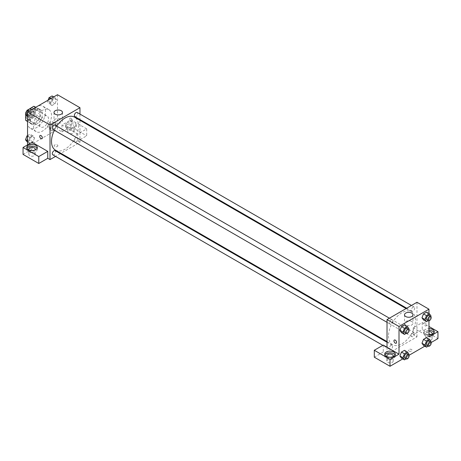 <?xml version="1.0" encoding="UTF-8"?>
<svg xmlns="http://www.w3.org/2000/svg" width="461" height="461" viewBox="0 0 461 461"><rect width="100%" height="100%" fill="white"/><g stroke="black" fill="none" stroke-linecap="round" stroke-linejoin="round"><path stroke-width="0.35" stroke-dasharray="2.31 1.73" d="M39.525 124.136A6.356 3.671 120 0 0 40.845 127.04A6.356 3.671 120 0 0 47.195 123.375A6.356 3.671 120 0 0 47.195 116.034A6.356 3.671 120 0 0 42.303 117.739A6.356 3.671 120 0 0 39.525 124.136M26.047 116.351A6.356 3.671 120 0 0 27.36 119.261A6.356 3.671 120 0 0 33.716 115.59A6.356 3.671 120 0 0 33.716 108.254A6.356 3.671 120 0 0 28.818 109.954A6.356 3.671 120 0 0 26.047 116.351M35.405 107.304L35.405 114.587A8.2 4.737 120 0 1 33.693 117.555L38.182 120.154A8.2 4.737 120 0 0 39.9 117.18L39.9 109.902L35.405 107.304A8.2 4.737 120 0 0 34.638 106.652M33.693 117.555L27.389 121.197A8.2 4.737 120 0 1 26.438 120.857M25.672 114.605L25.672 113.821M38.182 120.154L31.878 123.79L27.389 121.197M27.545 121.289L30.167 122.799L30.167 115.521L25.954 113.089M30.167 122.799A8.2 4.737 120 0 0 30.933 123.456A8.2 4.737 120 0 0 31.878 123.79M39.9 109.902A8.2 4.737 120 0 0 39.133 109.245A8.2 4.737 120 0 0 38.182 108.911L35.566 107.396M30.167 115.521A8.2 4.737 120 0 1 31.878 112.547L38.182 108.911M35.03 123.271A8.471 4.892 -60 0 1 30.795 123.686A8.471 4.892 -60 0 1 30.795 113.907A8.471 4.892 -60 0 1 39.271 109.015A8.471 4.892 -60 0 1 40.568 115.803A8.471 4.892 -60 0 1 35.03 123.271M36.528 124.136A8.471 4.892 120 0 0 42.066 116.668A8.471 4.892 120 0 0 40.77 109.879A8.471 4.892 120 0 0 34.235 112.15A8.471 4.892 120 0 0 30.541 120.673A8.471 4.892 120 0 0 32.293 124.551A8.471 4.892 120 0 0 36.528 124.136M31.878 112.547L27.597 110.075M39.9 117.18L35.405 114.587M27.545 122.407A12.712 7.336 120 0 0 30.178 128.221A12.712 7.336 120 0 0 42.885 120.886A12.712 7.336 120 0 0 42.885 106.209A12.712 7.336 120 0 0 33.094 109.614A12.712 7.336 120 0 0 27.545 122.407M33.532 125.865A12.712 7.336 120 0 0 36.165 131.679A12.712 7.336 120 0 0 48.878 124.343A12.712 7.336 120 0 0 48.878 109.666A12.712 7.336 120 0 0 39.081 113.072A12.712 7.336 120 0 0 33.532 125.865M57.498 94.73L57.498 129.322L27.545 146.615L27.545 144.887M34.523 138.023L33.013 141.925L29.982 143.671L28.473 141.515L29.982 137.614L33.013 135.868L34.523 138.023L33.013 141.925L29.982 143.671L28.473 141.515L29.982 137.614L33.013 135.868L34.523 138.023L31.527 136.295L30.017 140.19L26.992 141.942M50.52 128.786L52.035 124.885L55.061 123.139L56.57 125.294L55.061 129.195L52.035 130.941L50.52 128.786L52.035 124.885L55.061 123.139L56.57 125.294L55.061 129.195L52.035 130.941L50.52 128.786L47.523 127.057L49.039 123.156L52.064 121.41L53.58 123.565L52.064 127.461L49.039 129.213L47.523 127.057M50.52 103.327L52.035 99.426L55.061 97.68L56.57 99.835L55.061 103.731L52.035 105.483L50.52 103.327L52.035 99.426L55.061 97.68L56.57 99.835L55.061 103.731L52.035 105.483L50.52 103.327L47.523 101.599L48.077 100.17M28.473 116.057L29.982 112.156L33.013 110.41L34.523 112.565L33.013 116.46L29.982 118.212L28.473 116.057L29.982 112.156L33.013 110.41L34.523 112.565L33.013 116.46L29.982 118.212L28.473 116.057L27.545 115.521M70.982 118.298A1.856 1.072 -120 0 0 70.055 118.206A1.856 1.072 -120 0 0 70.055 120.344A1.856 1.072 -120 0 0 71.91 121.416A1.856 1.072 -120 0 0 72.193 119.929A1.856 1.072 -120 0 0 70.982 118.298M77.719 134.076L61.993 125L70.982 119.808L86.708 128.89L77.719 134.076L77.719 140.997L79.966 142.293L60.904 153.3M61.993 125L61.993 131.915L57.498 129.322M79.966 114.086L79.966 119.583M79.966 120.281L79.966 142.293M70.977 118.298A1.856 1.072 60 0 1 72.193 119.929A1.856 1.072 60 0 1 71.904 121.416A1.856 1.072 60 0 1 70.055 120.344A1.856 1.072 60 0 1 70.055 118.206A1.856 1.072 60 0 1 70.977 118.298M67.237 122.839A5.296 3.06 180 0 1 73.005 122.177A5.296 3.06 180 0 1 76.278 125A5.296 3.06 180 0 1 70.982 128.054A5.296 3.06 180 0 1 65.687 125A5.296 3.06 180 0 1 67.237 122.839M67.237 124.568A5.296 3.06 0 0 0 65.687 126.729A5.296 3.06 0 0 0 70.982 129.783A5.296 3.06 0 0 0 76.278 126.729A5.296 3.06 0 0 0 73.005 123.905A5.296 3.06 0 0 0 67.237 124.568M73.23 125.432A3.175 1.832 180 0 1 74.158 126.729A3.175 1.832 180 0 1 72.198 128.423A3.175 1.832 180 0 1 68.735 128.025A3.175 1.832 180 0 1 67.802 126.729A3.175 1.832 180 0 1 69.767 125.035A3.175 1.832 180 0 1 73.23 125.432M68.735 133.212A3.175 1.832 180 0 1 67.802 131.915A3.175 1.832 180 0 1 70.982 130.083A3.175 1.832 180 0 1 74.158 131.915A3.175 1.832 180 0 1 72.198 133.609A3.175 1.832 180 0 1 68.735 133.212M86.708 128.89L86.708 135.811L77.719 140.997M70.982 119.808L70.982 126.729L86.708 135.811M61.993 131.915L70.982 126.729M55.251 119.157A4.235 2.443 0 0 0 54.012 120.886A4.235 2.443 0 0 0 58.247 123.329A4.235 2.443 0 0 0 62.483 120.886A4.235 2.443 0 0 0 59.872 118.627A4.235 2.443 0 0 0 55.251 119.157M32.04 142.293L32.04 149.214L27.545 146.615M41.951 138.709L41.951 138.709A1.856 1.072 -120 0 0 41.951 136.571A1.856 1.072 -120 0 0 40.101 135.499L40.101 135.499M26.957 148.35A5.296 3.06 0 0 0 26.744 149.214A5.296 3.06 0 0 0 32.04 152.268A5.296 3.06 0 0 0 37.335 149.214A5.296 3.06 0 0 0 37.116 148.35M34.84 150.079A3.175 1.832 180 0 1 29.792 150.511A3.175 1.832 180 0 1 29.233 150.079M29.792 155.697A3.175 1.832 180 0 1 28.859 154.4A3.175 1.832 180 0 1 32.04 152.568A3.175 1.832 180 0 1 35.215 154.4A3.175 1.832 180 0 1 33.255 156.095A3.175 1.832 180 0 1 29.792 155.697M32.04 149.214L23.05 154.4M57.314 146.512A1.856 1.072 0 0 0 57.856 145.751A1.856 1.072 0 0 0 56 144.685A1.856 1.072 0 0 0 54.15 145.751A1.856 1.072 0 0 0 55.291 146.742A1.856 1.072 0 0 0 57.314 146.512A1.856 1.072 180 0 1 55.291 146.742A1.856 1.072 180 0 1 54.15 145.751A1.856 1.072 180 0 1 56 144.679A1.856 1.072 180 0 1 57.856 145.751A1.856 1.072 180 0 1 57.314 146.506M60.299 153.651L55.539 156.4M52.773 129.345A2.38 1.377 120 0 0 54.611 128.705A2.38 1.377 120 0 0 55.648 126.308A2.38 1.377 120 0 0 55.153 125.219M77.696 139.038A2.38 1.377 120 0 0 77.206 137.948A2.38 1.377 120 0 0 75.368 138.588A2.38 1.377 120 0 0 74.33 140.985A2.38 1.377 120 0 0 74.82 142.074A2.38 1.377 120 0 0 76.659 141.435A2.38 1.377 120 0 0 77.696 139.038M52.773 154.804A2.38 1.377 120 0 0 54.611 154.164A2.38 1.377 120 0 0 55.648 151.767A2.38 1.377 120 0 0 55.153 150.678M74.82 116.616A2.38 1.377 120 0 0 76.659 115.976A2.38 1.377 120 0 0 77.696 113.579A2.38 1.377 120 0 0 77.206 112.49M55.458 150.159A19.062 11.006 120 0 0 70.147 145.048A19.062 11.006 120 0 0 78.468 125.865A19.062 11.006 120 0 0 74.521 117.134M56.72 126.124A19.062 11.006 120 0 0 54.34 130.25M388.519 336A19.062 11.006 120 0 0 392.472 344.73A19.062 11.006 120 0 0 411.535 333.724A19.062 11.006 120 0 0 411.535 311.711A19.062 11.006 120 0 0 396.84 316.816A19.062 11.006 120 0 0 388.519 336M392.663 320.879A2.38 1.377 -60 0 1 391.62 323.276A2.38 1.377 -60 0 1 389.787 323.916A2.38 1.377 -60 0 1 389.787 321.167A2.38 1.377 -60 0 1 392.167 319.79A2.38 1.377 -60 0 1 392.663 320.879M411.345 335.556A2.38 1.377 120 0 0 411.834 336.645A2.38 1.377 120 0 0 414.214 335.268A2.38 1.377 120 0 0 414.214 332.519A2.38 1.377 120 0 0 412.382 333.159A2.38 1.377 120 0 0 411.345 335.556M389.297 348.286A2.38 1.377 120 0 0 389.787 349.375A2.38 1.377 120 0 0 392.167 347.997A2.38 1.377 120 0 0 392.167 345.249A2.38 1.377 120 0 0 390.334 345.888A2.38 1.377 120 0 0 389.297 348.286M411.345 310.097A2.38 1.377 120 0 0 411.834 311.187A2.38 1.377 120 0 0 414.214 309.809A2.38 1.377 120 0 0 414.214 307.061A2.38 1.377 120 0 0 412.382 307.7A2.38 1.377 120 0 0 411.345 310.097M387.021 347.242L387.021 354.163L416.98 336.864L413.235 334.703L422.224 329.517L437.95 338.599M416.98 302.278L416.98 336.864M408.93 351.028A1.856 1.072 0 0 0 410.947 351.259A1.856 1.072 0 0 0 412.094 350.268A1.856 1.072 0 0 0 410.238 349.202A1.856 1.072 0 0 0 408.388 350.268A1.856 1.072 0 0 0 408.93 351.028A1.856 1.072 180 0 1 408.388 350.268A1.856 1.072 180 0 1 410.238 349.202A1.856 1.072 180 0 1 412.094 350.268A1.856 1.072 180 0 1 410.947 351.259A1.856 1.072 180 0 1 408.93 351.028M426.719 339.895A3.175 1.832 0 0 0 430.176 340.293A3.175 1.832 0 0 0 432.141 338.599A3.175 1.832 0 0 0 428.961 336.761A3.175 1.832 0 0 0 425.785 338.599A3.175 1.832 0 0 0 426.719 339.895M387.77 362.375A3.175 1.832 0 0 0 391.233 362.772A3.175 1.832 0 0 0 393.198 361.078A3.175 1.832 0 0 0 390.018 359.246A3.175 1.832 0 0 0 386.842 361.078A3.175 1.832 0 0 0 387.77 362.375M402.781 358.9L409.051 355.281M424.829 346.171L431.098 342.552M374.292 357.189L383.281 352.002L387.021 354.163M431.767 334.271A3.175 1.832 180 0 1 426.719 334.703A3.175 1.832 180 0 1 425.785 333.407A3.175 1.832 180 0 1 428.961 331.574M428.961 330.353A5.296 3.06 0 0 0 425.221 331.246A5.296 3.06 0 0 0 423.665 333.407A5.296 3.06 0 0 0 428.961 336.467A5.296 3.06 0 0 0 434.256 333.407A5.296 3.06 0 0 0 434.043 332.542M428.961 334.738A5.296 3.06 180 0 1 423.665 331.678A5.296 3.06 180 0 1 425.221 329.517A5.296 3.06 180 0 1 428.961 328.618M392.824 356.756A3.175 1.832 180 0 1 387.77 357.189A3.175 1.832 180 0 1 387.217 356.756M384.941 355.028A5.296 3.06 0 0 0 384.722 355.892A5.296 3.06 0 0 0 390.018 358.946A5.296 3.06 0 0 0 395.313 355.892A5.296 3.06 0 0 0 395.1 355.028M383.281 345.082L383.281 352.002M428.961 336.864L413.235 327.788L422.224 322.596L428.961 326.492M422.224 322.596L422.224 329.517M413.235 327.788L413.235 334.703M421.982 343.249L423.498 339.348M428.033 339.757L426.523 337.602L428.038 339.751L426.517 343.652L423.498 345.404L426.523 343.652L428.033 339.757L431.029 341.486M428.033 314.293L426.517 318.194L423.498 319.946L426.523 318.194L428.033 314.293L426.523 312.143L428.033 314.293L431.029 316.027M421.982 317.79L423.498 313.889M405.985 327.022L404.47 330.923L401.445 332.675L404.476 330.923L405.985 327.022L404.476 324.872L405.985 327.022L408.982 328.756M399.935 330.52L401.45 326.618M399.935 355.978L401.45 352.077M405.985 352.486L404.476 350.331L405.991 352.481L404.47 356.382L401.445 358.134L404.476 356.382L405.985 352.486L408.982 354.215M428.961 313.549L428.961 320.793M411.736 321.513A4.235 2.443 0 0 0 407.121 320.983A4.235 2.443 0 0 0 404.504 323.242A4.235 2.443 0 0 0 408.74 325.685A4.235 2.443 0 0 0 412.981 323.242A4.235 2.443 0 0 0 411.736 321.513M396.189 343.226L396.189 343.226A1.856 1.072 -120 0 0 396.189 341.088A1.856 1.072 -120 0 0 394.334 340.016L394.334 340.016M425.221 322.815A1.856 1.072 -120 0 0 424.293 322.723A1.856 1.072 -120 0 0 424.293 324.861A1.856 1.072 -120 0 0 426.143 325.933A1.856 1.072 -120 0 0 426.431 324.446A1.856 1.072 -120 0 0 425.221 322.815A1.856 1.072 60 0 1 426.431 324.446A1.856 1.072 60 0 1 426.143 325.933A1.856 1.072 60 0 1 424.293 324.861A1.856 1.072 60 0 1 424.293 322.723A1.856 1.072 60 0 1 425.215 322.815M408.746 329.373L407.472 332.652L406.199 333.389M404.764 332.565A2.38 1.377 120 0 0 407.149 331.188A2.38 1.377 120 0 0 407.149 328.439M407.472 332.652L404.476 330.923M430.793 316.644L429.519 319.922L428.246 320.66M426.811 319.836A2.38 1.377 120 0 0 429.197 318.459A2.38 1.377 120 0 0 429.197 315.71M429.519 319.922L426.523 318.194M408.746 354.832L407.472 358.116L406.199 358.848M404.764 358.024A2.38 1.377 120 0 0 407.149 356.647A2.38 1.377 120 0 0 407.149 353.898M407.472 358.116L404.476 356.382M430.793 342.102L429.519 345.387L428.246 346.119M426.811 345.295A2.38 1.377 120 0 0 429.197 343.918A2.38 1.377 120 0 0 429.197 341.169M429.519 345.387L426.523 343.652M30.017 108.681L31.527 110.83L30.017 114.731L26.992 116.483M26.819 113.55A2.38 1.377 120 0 0 27.314 114.645A2.38 1.377 120 0 0 29.694 113.268A2.38 1.377 120 0 0 29.694 110.519A2.38 1.377 120 0 0 27.856 111.159A2.38 1.377 120 0 0 26.819 113.55M34.523 112.565L31.527 110.83M33.013 116.46L30.017 114.731M29.982 118.212L27.545 116.8M29.982 112.156L28.651 111.389M33.013 110.41L31.676 109.637M26.807 113.544A2.38 1.377 120 0 0 27.297 114.633A2.38 1.377 120 0 0 29.683 113.262A2.38 1.377 120 0 0 29.683 110.513A2.38 1.377 120 0 0 27.844 111.147A2.38 1.377 120 0 0 26.807 113.544M52.064 95.951L53.58 98.101L52.064 102.002L49.039 103.754L47.523 101.599M48.866 100.821A2.38 1.377 120 0 0 49.362 101.916A2.38 1.377 120 0 0 51.741 100.538A2.38 1.377 120 0 0 51.741 97.79A2.38 1.377 120 0 0 49.903 98.429A2.38 1.377 120 0 0 48.866 100.821A2.38 1.377 120 0 0 49.35 101.904A2.38 1.377 120 0 0 51.73 100.533A2.38 1.377 120 0 0 51.73 97.784A2.38 1.377 120 0 0 49.892 98.418A2.38 1.377 120 0 0 48.854 100.815M56.57 99.835L53.58 98.101M55.061 103.731L52.064 102.002M52.035 105.483L49.039 103.754M52.035 99.426L50.698 98.66M55.061 97.68L53.724 96.908M27.545 135.569L30.017 134.139L31.527 136.295M26.819 139.009A2.38 1.377 120 0 0 27.314 140.104A2.38 1.377 120 0 0 29.694 138.726A2.38 1.377 120 0 0 29.694 135.978A2.38 1.377 120 0 0 27.856 136.617A2.38 1.377 120 0 0 26.819 139.009M33.013 141.925L30.017 140.19M29.982 143.671L27.545 142.259M28.473 141.515L27.545 140.98M29.982 137.614L27.545 136.208M33.013 135.868L30.017 134.139M26.807 139.003A2.38 1.377 120 0 0 27.297 140.092A2.38 1.377 120 0 0 29.683 138.721A2.38 1.377 120 0 0 29.683 135.972A2.38 1.377 120 0 0 27.844 136.606A2.38 1.377 120 0 0 26.807 139.003M48.866 126.279A2.38 1.377 120 0 0 49.362 127.374A2.38 1.377 120 0 0 51.741 125.997A2.38 1.377 120 0 0 51.741 123.248A2.38 1.377 120 0 0 49.903 123.888A2.38 1.377 120 0 0 48.866 126.279A2.38 1.377 120 0 0 49.35 127.363A2.38 1.377 120 0 0 51.73 125.991A2.38 1.377 120 0 0 51.73 123.243A2.38 1.377 120 0 0 49.892 123.876A2.38 1.377 120 0 0 48.854 126.274M56.57 125.294L53.58 123.565M55.061 129.195L52.064 127.461M52.035 130.941L49.039 129.213M52.035 124.885L49.039 123.156M55.061 123.139L52.064 121.41M27.36 119.261L40.845 127.04M33.716 108.254L47.195 116.034M40.77 109.879L39.271 109.015M32.293 124.551L30.795 123.686M39.133 109.245L35.745 107.292M30.933 123.456L27.545 121.497M48.878 109.666L42.885 106.209M36.165 131.679L30.178 128.221M65.687 125L65.687 126.729M76.278 125L76.278 126.729M74.158 131.915L74.158 126.729M67.802 131.915L67.802 126.729M54.012 112.461L54.012 120.886M62.483 112.461L62.483 120.886M26.744 147.485L26.744 149.214M37.335 147.485L37.335 149.214M35.215 154.4L35.215 149.214M28.859 154.4L28.859 149.214M411.535 311.711L406.089 308.565M392.472 344.73L387.021 341.584M387.021 322.32L389.787 323.916M389.407 318.194L392.167 319.79M414.214 332.519L77.206 137.948M411.834 336.645L74.82 142.074M392.167 345.249L387.021 342.281M389.787 349.375L382.814 345.347M414.214 307.061L411.454 305.464M411.834 311.187L406.688 308.219M432.141 338.599L432.141 333.407M425.785 338.599L425.785 333.407M423.665 331.678L423.665 333.407M434.256 331.678L434.256 333.407M393.198 361.078L393.198 355.892M386.842 361.078L386.842 355.892M384.722 354.163L384.722 355.892M395.313 354.163L395.313 355.892M404.504 314.817L404.504 323.242M412.981 314.817L412.981 323.242"/><path stroke-width="0.69" d="M27.597 110.075L33.693 106.318A8.2 4.737 120 0 1 34.638 106.652L35.745 107.292M27.545 121.289L25.672 120.206A8.2 4.737 120 0 0 26.438 120.857L27.545 121.497M25.672 120.206L25.672 114.605M25.672 113.821L25.672 112.928A8.2 4.737 120 0 1 26.911 110.623M27.389 109.954A8.2 4.737 120 0 0 27.084 110.369M35.566 107.396L33.693 106.318M27.545 144.887L27.545 112.029L57.498 94.73L79.966 107.701L79.966 114.086M79.966 119.583L79.966 120.281M55.251 110.732A4.235 2.443 180 0 1 59.872 110.202A4.235 2.443 180 0 1 62.483 112.461A4.235 2.443 180 0 1 58.247 114.904A4.235 2.443 180 0 1 54.012 112.461A4.235 2.443 180 0 1 55.251 110.732M55.539 156.4L50.013 159.587L50.013 125L27.545 112.029M50.013 125L79.966 107.701M40.101 135.499A1.856 1.072 -120 0 0 39.813 136.986A1.856 1.072 -120 0 0 41.023 138.617A1.856 1.072 60 0 1 39.813 136.986A1.856 1.072 60 0 1 40.095 135.499A1.856 1.072 60 0 1 41.951 136.571A1.856 1.072 60 0 1 41.951 138.709A1.856 1.072 60 0 1 41.023 138.617A1.856 1.072 -120 0 0 41.951 138.709M47.765 151.375L32.04 142.293L23.05 147.485L38.776 156.561L47.765 151.375L47.765 158.29L50.013 159.587M28.294 145.319A5.296 3.06 180 0 1 34.062 144.656A5.296 3.06 180 0 1 37.335 147.485A5.296 3.06 180 0 1 32.04 150.54A5.296 3.06 180 0 1 26.744 147.485A5.296 3.06 180 0 1 28.294 145.319M37.116 148.35A5.296 3.06 0 0 0 28.294 147.047A5.296 3.06 0 0 0 26.957 148.35M29.233 150.079A3.175 1.832 180 0 1 28.859 149.214A3.175 1.832 180 0 1 30.824 147.52A3.175 1.832 180 0 1 34.281 147.918A3.175 1.832 180 0 1 35.215 149.214A3.175 1.832 180 0 1 34.84 150.079M38.776 156.561L38.776 163.482L47.765 158.29M23.05 147.485L23.05 154.4L38.776 163.482M60.904 153.3L60.299 153.651M389.407 318.194L55.153 125.219A2.38 1.377 120 0 0 52.773 126.596A2.38 1.377 120 0 0 52.773 129.345L387.021 322.32M387.021 342.281L55.153 150.678A2.38 1.377 120 0 0 53.32 151.317A2.38 1.377 120 0 0 52.283 153.715A2.38 1.377 120 0 0 52.773 154.804L382.814 345.347M411.454 305.464L77.206 112.49A2.38 1.377 120 0 0 75.368 113.129A2.38 1.377 120 0 0 74.33 115.527A2.38 1.377 120 0 0 74.82 116.616L406.688 308.219M406.089 308.565L74.521 117.134A19.062 11.006 120 0 0 56.72 126.124M54.34 130.25A19.062 11.006 120 0 0 51.511 141.429A19.062 11.006 120 0 0 55.458 150.159L387.021 341.584M387.021 347.242L383.281 345.082L374.292 350.268L390.018 359.35L399.007 354.163L387.021 347.242L387.021 319.571L416.98 302.278L428.961 309.193L428.961 313.549M374.292 350.268L374.292 357.189L390.018 366.27L402.781 358.9M409.051 355.281L424.829 346.171M431.098 342.552L437.95 338.599L437.95 331.678L428.961 336.864L428.961 320.793M428.961 331.574A3.175 1.832 180 0 1 431.208 332.11A3.175 1.832 180 0 1 432.141 333.407A3.175 1.832 180 0 1 431.767 334.271M434.043 332.542A5.296 3.06 0 0 0 428.961 330.353M428.961 328.618A5.296 3.06 180 0 1 434.256 331.678A5.296 3.06 180 0 1 428.961 334.738M387.217 356.756A3.175 1.832 180 0 1 386.842 355.892A3.175 1.832 180 0 1 390.018 354.06A3.175 1.832 180 0 1 393.198 355.892A3.175 1.832 180 0 1 392.824 356.756M395.1 355.028A5.296 3.06 0 0 0 386.272 353.731A5.296 3.06 0 0 0 384.941 355.028M386.272 352.002A5.296 3.06 180 0 1 392.046 351.34A5.296 3.06 180 0 1 395.313 354.163A5.296 3.06 180 0 1 390.018 357.217A5.296 3.06 180 0 1 384.722 354.163A5.296 3.06 180 0 1 386.272 352.002M390.018 359.35L390.018 366.27M428.961 326.492L437.95 331.678M426.488 341.077L423.498 339.348L426.523 337.602L423.498 339.348L421.982 343.249L423.498 345.404L421.982 343.249L424.979 344.978L426.488 341.077L429.519 339.331L431.029 341.486L430.793 342.102M428.246 320.66L426.488 321.674L423.498 319.946L421.976 317.796L423.498 313.889L426.523 312.143L423.498 313.889L426.488 315.618L429.519 313.872L431.029 316.027L430.793 316.644M406.199 333.389L404.441 334.404L401.445 332.675L399.929 330.525M404.441 334.404L402.931 332.248L404.441 328.347L401.445 326.618L404.476 324.872L401.445 326.618L399.935 330.52L401.445 332.675M406.199 358.848L404.441 359.862L402.931 357.707L404.441 353.806L401.445 352.077L404.476 350.331L401.445 352.077L399.935 355.978L401.445 358.134L399.929 355.984M399.007 354.163L399.007 326.486L428.961 309.193M411.736 313.082A4.235 2.443 180 0 1 412.981 314.817A4.235 2.443 180 0 1 408.74 317.26A4.235 2.443 180 0 1 404.504 314.817A4.235 2.443 180 0 1 407.121 312.552A4.235 2.443 180 0 1 411.736 313.082M399.007 326.486L387.021 319.571M394.334 340.016A1.856 1.072 -120 0 0 394.051 341.503A1.856 1.072 -120 0 0 395.261 343.134A1.856 1.072 60 0 1 394.051 341.503A1.856 1.072 60 0 1 394.334 340.016A1.856 1.072 60 0 1 396.189 341.088A1.856 1.072 60 0 1 396.189 343.226A1.856 1.072 60 0 1 395.261 343.134A1.856 1.072 -120 0 0 396.189 343.226M404.441 328.347L407.472 326.601L408.982 328.756L408.746 329.373M408.642 329.304L407.149 328.439A2.38 1.377 120 0 0 405.311 329.079A2.38 1.377 120 0 0 404.274 331.476A2.38 1.377 120 0 0 404.764 332.565L406.262 333.43A2.38 1.377 120 0 0 408.642 332.053A2.38 1.377 120 0 0 408.642 329.304A2.38 1.377 120 0 0 406.809 329.943A2.38 1.377 120 0 0 405.772 332.341A2.38 1.377 120 0 0 406.262 333.43M402.931 332.248L399.935 330.52M407.472 326.601L404.476 324.872M426.488 321.674L424.979 319.519L426.488 315.618M430.695 316.574L429.197 315.71A2.38 1.377 120 0 0 427.359 316.35A2.38 1.377 120 0 0 426.321 318.747A2.38 1.377 120 0 0 426.811 319.836L428.309 320.7A2.38 1.377 120 0 0 430.695 319.323A2.38 1.377 120 0 0 430.695 316.574A2.38 1.377 120 0 0 428.857 317.214A2.38 1.377 120 0 0 427.82 319.611A2.38 1.377 120 0 0 428.309 320.7M423.498 319.946L421.982 317.79L424.979 319.519M429.519 313.872L426.523 312.143M404.441 353.806L407.472 352.06L408.982 354.215L408.746 354.832M408.642 354.763L407.149 353.898A2.38 1.377 120 0 0 405.311 354.538A2.38 1.377 120 0 0 404.274 356.935A2.38 1.377 120 0 0 404.764 358.024L406.262 358.889A2.38 1.377 120 0 0 408.642 357.511A2.38 1.377 120 0 0 408.642 354.763A2.38 1.377 120 0 0 406.809 355.402A2.38 1.377 120 0 0 405.772 357.799A2.38 1.377 120 0 0 406.262 358.889M404.441 359.862L401.445 358.134M402.931 357.707L399.935 355.978M407.472 352.06L404.476 350.331M428.246 346.119L426.488 347.133L424.979 344.978M430.695 342.033L429.197 341.169A2.38 1.377 120 0 0 427.359 341.808A2.38 1.377 120 0 0 426.321 344.206A2.38 1.377 120 0 0 426.811 345.295L428.309 346.159A2.38 1.377 120 0 0 430.695 344.782A2.38 1.377 120 0 0 430.695 342.033A2.38 1.377 120 0 0 428.857 342.673A2.38 1.377 120 0 0 427.82 345.07A2.38 1.377 120 0 0 428.309 346.159M426.488 347.133L423.498 345.404M429.519 339.331L426.523 337.602M27.545 116.8L25.476 114.328L26.992 110.427L30.017 108.681L31.676 109.637M27.545 115.521L25.476 114.328M28.651 111.389L26.992 110.427M48.077 100.17L49.039 97.697L52.064 95.951L53.724 96.908M50.698 98.66L49.039 97.697M27.545 142.259L25.476 139.787L26.992 135.886L27.545 135.569M27.545 140.98L25.476 139.787M27.545 136.208L26.992 135.886"/></g></svg>
